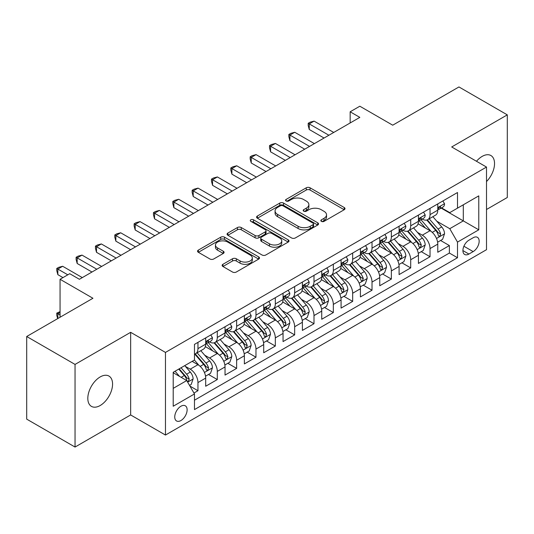 <?xml version="1.0" encoding="UTF-8"?>
<svg xmlns="http://www.w3.org/2000/svg" width="534" height="534" viewBox="0 0 534 534"><rect width="100%" height="100%" fill="white"/><g stroke="black" fill="none" stroke-linecap="round" stroke-linejoin="round"><path stroke-width="0.8" d="M321.401 221.363A1.882 1.088 0 0 0 324.058 221.363L344.23 209.715A2.683 1.549 0 0 0 345.011 208.62A2.683 1.549 0 0 0 344.23 207.526L310.06 187.801A2.683 1.549 0 0 0 306.262 187.801L286.091 199.442A1.882 1.088 0 0 0 285.543 200.21A1.882 1.088 0 0 0 286.091 200.978A1.882 1.088 0 0 0 288.747 200.978L291.357 199.469A8.591 4.96 0 0 1 303.506 199.469L306.356 201.118A8.591 4.96 0 0 1 308.872 204.622A8.591 4.96 0 0 1 306.356 208.126L303.746 209.635A1.882 1.088 0 0 0 303.192 210.403A1.882 1.088 0 0 0 303.746 211.17A1.882 1.088 0 0 0 306.403 211.17L309.012 209.662A8.591 4.96 0 0 1 321.161 209.662L324.011 211.31A8.591 4.96 0 0 1 326.528 214.815A8.591 4.96 0 0 1 324.011 218.319L321.401 219.828A1.882 1.088 0 0 0 320.847 220.595A1.882 1.088 0 0 0 321.401 221.363L321.401 219.828M100.192 405.513A17.502 10.106 120 0 0 111.626 390.087A17.502 10.106 120 0 0 108.943 376.063A17.502 10.106 120 0 0 100.192 376.931A17.502 10.106 120 0 0 88.757 392.35A17.502 10.106 120 0 0 91.441 406.381A17.502 10.106 120 0 0 100.192 405.513M486.507 181.56A17.502 10.106 120 0 0 490.913 155.534A17.502 10.106 120 0 0 482.155 156.402A17.502 10.106 120 0 0 476.482 161.275M180.939 420.532A8.751 5.053 120 0 0 186.653 412.815A8.751 5.053 120 0 0 185.311 405.807A8.751 5.053 120 0 0 180.939 406.24A8.751 5.053 120 0 0 175.219 413.95A8.751 5.053 120 0 0 176.56 420.966A8.751 5.053 120 0 0 180.939 420.532M222.925 264.297A2.683 1.549 0 0 0 222.137 265.398A2.683 1.549 0 0 0 222.925 266.493L232.51 272.026A2.683 1.549 0 0 0 236.308 272.026L258.71 259.09A2.683 1.549 0 0 0 259.491 257.995A2.683 1.549 0 0 0 258.71 256.901L224.534 237.176A2.683 1.549 0 0 0 220.742 237.176L198.341 250.106A2.683 1.549 0 0 0 197.553 251.2A2.683 1.549 0 0 0 198.341 252.295L209.922 258.983A2.683 1.549 0 0 0 213.713 258.983L223.305 253.45A2.683 1.549 0 0 0 224.086 252.355A2.683 1.549 0 0 0 223.305 251.254L217.558 247.943A7.182 4.145 0 0 1 215.456 245.013A7.182 4.145 0 0 1 219.888 241.181A7.182 4.145 0 0 1 227.718 242.076L250.212 255.065A7.182 4.145 0 0 1 252.315 257.995A7.182 4.145 0 0 1 247.883 261.827A7.182 4.145 0 0 1 240.053 260.932L236.308 258.763A2.683 1.549 0 0 0 232.51 258.763L222.925 264.297L222.925 266.493M486.507 209.495L507.3 197.493L507.3 114.863L458.953 86.949L392.71 125.19L359.829 106.213L350.164 111.793L359.829 117.38L79.399 279.282L69.734 273.702L60.062 279.282L60.062 317.243M75.047 364.422L75.047 447.051L130.65 414.951L130.65 332.322L75.047 364.422L26.7 336.507L92.943 298.266L60.062 279.282M130.65 332.322L165.467 352.42L486.507 167.062L486.507 249.692L165.467 435.05L165.467 352.42M507.3 114.863L451.697 146.963L486.507 167.062M291.551 237.944A2.683 1.549 0 0 0 295.342 237.944L317.743 225.008A2.683 1.549 0 0 0 318.531 223.913A2.683 1.549 0 0 0 317.743 222.818L283.574 203.087A2.683 1.549 0 0 0 279.776 203.087L257.375 216.023A2.683 1.549 0 0 0 256.594 217.118A2.683 1.549 0 0 0 257.375 218.212L291.551 237.944M251.581 221.77A1.882 1.088 0 0 1 253.483 222.037L253.483 219.801L288.226 239.859A2.683 1.549 0 0 1 289.014 240.954A2.683 1.549 0 0 1 288.226 242.049L265.825 254.985A2.683 1.549 0 0 1 262.027 254.985L227.858 235.254L227.858 233.064A2.683 1.549 0 0 0 227.07 234.159A2.683 1.549 0 0 0 227.858 235.254M227.858 233.064L237.443 227.531A2.683 1.549 0 0 1 241.241 227.531L255.098 235.527A2.683 1.549 0 0 0 258.897 235.527L265.258 231.856A2.683 1.549 0 0 0 266.045 230.761A2.683 1.549 0 0 0 265.258 229.667L250.826 221.336A1.882 1.088 0 0 1 250.279 220.569A1.882 1.088 0 0 1 251.441 219.567A1.882 1.088 0 0 1 253.483 219.801M75.047 447.051L26.7 419.137L26.7 336.507M193.942 393.037L197.954 390.721L189.93 386.082M185.365 366.364L190.217 369.168A10.94 6.315 60 0 1 197.954 382.564L205.69 378.099L205.69 386.249L217.298 379.554L208.494 374.474M204.702 355.197L209.562 358A10.94 6.315 60 0 1 217.298 371.404L225.034 366.938L225.034 375.088L236.635 368.387L227.838 363.307M224.046 344.029L228.899 346.833A10.94 6.315 60 0 1 236.635 360.236L244.372 355.771L244.372 363.921L255.973 357.219L247.175 352.14M243.384 332.869L248.243 335.672A10.94 6.315 60 0 1 255.973 349.069L263.709 344.604L263.709 352.754L275.317 346.052L266.519 340.972M262.721 321.702L267.581 324.505A10.94 6.315 60 0 1 275.317 337.902L283.053 333.436L283.053 341.586L294.655 334.891L285.857 329.805M282.065 310.534L286.918 313.338A10.94 6.315 60 0 1 294.655 326.735L302.391 322.269L302.391 330.419L313.999 323.724L305.194 318.644M301.403 299.367L306.262 302.171A10.94 6.315 60 0 1 313.999 315.574L321.735 311.108L321.735 319.259L333.336 312.557L324.538 307.477M320.747 288.206L325.6 291.01A10.94 6.315 60 0 1 333.336 304.407L341.072 299.941L341.072 308.091L352.674 301.39L343.876 296.31M340.085 277.039L344.937 279.843A10.94 6.315 60 0 1 352.674 293.239L360.41 288.774L360.41 296.924L372.018 290.222L363.213 285.143M359.422 265.872L364.281 268.675A10.94 6.315 60 0 1 372.018 282.072L379.754 277.607L379.754 285.757L391.355 279.062L382.558 273.982M378.766 254.705L383.619 257.508A10.94 6.315 60 0 1 391.355 270.912L399.092 266.439L399.092 274.596L410.699 267.894L401.895 262.815M398.104 243.537L402.963 246.341A10.94 6.315 60 0 1 410.699 259.744L418.436 255.279L418.436 263.429L430.037 256.727L430.037 248.577A10.94 6.315 -120 0 0 422.301 235.18L417.448 232.377M421.239 251.647L430.037 256.727M205.69 378.099A10.94 6.315 -120 0 0 197.954 364.702L192.153 361.351M225.034 366.938A10.94 6.315 -120 0 0 217.298 353.535L205.336 346.633M244.372 355.771A10.94 6.315 -120 0 0 236.635 342.367L224.674 335.465M263.709 344.604A10.94 6.315 -120 0 0 255.973 331.207L244.018 324.298M283.053 333.436A10.94 6.315 -120 0 0 275.317 320.04L263.355 313.131M302.391 322.269A10.94 6.315 -120 0 0 294.655 308.872L282.693 301.964M321.735 311.108A10.94 6.315 -120 0 0 313.999 297.705L302.037 290.803M341.072 299.941A10.94 6.315 -120 0 0 333.336 286.538L321.375 279.636M360.41 288.774A10.94 6.315 -120 0 0 352.674 275.377L340.719 268.469M379.754 277.607A10.94 6.315 -120 0 0 372.018 264.21L360.056 257.301M399.092 266.439A10.94 6.315 -120 0 0 391.355 253.043L379.394 246.141M418.436 255.279A10.94 6.315 -120 0 0 410.699 241.875L398.738 234.973M473.164 237.743L468.912 240.2A8.477 4.893 120 0 0 463.372 247.676A8.477 4.893 120 0 0 464.673 254.471A8.477 4.893 120 0 0 468.912 254.05L473.164 251.594A8.477 4.893 120 0 0 478.704 244.118A8.477 4.893 120 0 0 477.403 237.323A8.477 4.893 120 0 0 473.164 237.743M173.203 388.372L186.74 380.555L194.476 393.959L194.476 409.591L457.498 257.735L457.498 242.102L449.761 228.699L436.785 221.209M194.476 393.959L173.203 406.24L173.203 372.291L194.476 360.009L194.476 344.377L457.498 192.52L457.498 208.153L478.771 195.871L478.771 229.82L457.498 242.102M209.462 341.867L209.562 341.92A10.94 6.315 60 0 0 215.028 342.468L222.765 337.995A10.94 6.315 -120 0 0 225.034 332.989L225.034 326.735M228.799 330.7L228.899 330.76A10.94 6.315 60 0 0 234.373 331.3L242.109 326.835A10.94 6.315 -120 0 0 244.372 321.822L244.372 315.574M248.136 319.532L248.243 319.592A10.94 6.315 60 0 0 253.71 320.133L261.446 315.667A10.94 6.315 -120 0 0 263.709 310.661L263.709 304.407M267.481 308.365L267.581 308.425A10.94 6.315 60 0 0 273.048 308.966L280.784 304.5A10.94 6.315 -120 0 0 283.053 299.494L283.053 293.239M286.818 297.198L286.918 297.258A10.94 6.315 60 0 0 292.392 297.798L300.128 293.333A10.94 6.315 -120 0 0 302.391 288.327L302.391 282.072M306.162 286.037L306.262 286.091A10.94 6.315 60 0 0 311.729 286.638L319.466 282.172A10.94 6.315 -120 0 0 321.735 277.159L321.735 270.905M325.5 274.87L325.6 274.93A10.94 6.315 60 0 0 331.073 275.471L338.81 271.005A10.94 6.315 -120 0 0 341.072 265.992L341.072 259.744M344.837 263.703L344.937 263.763A10.94 6.315 60 0 0 350.411 264.303L358.147 259.838A10.94 6.315 -120 0 0 360.41 254.831L360.41 248.577M364.181 252.535L364.281 252.595A10.94 6.315 60 0 0 369.748 253.136L377.485 248.67A10.94 6.315 -120 0 0 379.754 243.664L379.754 237.41M383.519 241.375L383.619 241.428A10.94 6.315 60 0 0 389.092 241.969L396.829 237.503A10.94 6.315 -120 0 0 399.092 232.497L399.092 226.242M402.856 230.207L402.963 230.267A10.94 6.315 60 0 0 408.43 230.808L416.166 226.343A10.94 6.315 -120 0 0 418.436 221.33L418.436 215.075M194.476 400.206L449.374 253.043L449.374 245.56L437.773 252.262L437.773 244.111A10.94 6.315 -120 0 0 430.037 230.708L418.075 223.806M422.2 219.04L422.301 219.1A10.94 6.315 -120 0 0 427.767 219.641A10.94 6.315 -120 0 0 430.037 214.635L430.037 208.38M427.767 219.641L435.504 215.175A10.94 6.315 -120 0 0 437.773 210.162L437.773 203.915M197.954 342.367L197.954 348.622A10.94 6.315 60 0 1 195.691 353.628A10.94 6.315 60 0 1 194.476 354.075M195.691 353.628L203.427 349.163A10.94 6.315 -120 0 0 205.69 344.156L205.69 337.902M217.298 331.2L217.298 337.455A10.94 6.315 60 0 1 215.028 342.468M236.635 320.04L236.635 326.287A10.94 6.315 60 0 1 234.373 331.3M255.973 308.872L255.973 315.127A10.94 6.315 60 0 1 253.71 320.133M275.317 297.705L275.317 303.959A10.94 6.315 60 0 1 273.048 308.966M294.655 286.538L294.655 292.792A10.94 6.315 60 0 1 292.392 297.798M313.999 275.377L313.999 281.625A10.94 6.315 60 0 1 311.729 286.638M333.336 264.21L333.336 270.464A10.94 6.315 60 0 1 331.073 275.471M352.674 253.043L352.674 259.297A10.94 6.315 60 0 1 350.411 264.303M372.018 241.875L372.018 248.13A10.94 6.315 60 0 1 369.748 253.136M391.355 230.708L391.355 236.963A10.94 6.315 60 0 1 389.092 241.969M410.699 219.547L410.699 225.795A10.94 6.315 60 0 1 408.43 230.808M410.699 259.744L410.699 267.894M391.355 270.912L391.355 279.062M372.018 282.072L372.018 290.222M352.674 293.239L352.674 301.39M333.336 304.407L333.336 312.557M313.999 315.574L313.999 323.724M294.655 326.735L294.655 334.891M275.317 337.902L275.317 346.052M255.973 349.069L255.973 357.219M236.635 360.236L236.635 368.387M217.298 371.404L217.298 379.554M197.954 382.564L197.954 390.721M186.74 380.555L173.203 372.739M449.761 228.699L463.298 220.882L463.298 204.809L478.771 195.871M441.151 208.1L478.771 229.82M441.538 207.873L449.761 212.619L457.498 208.153M130.65 414.951L165.467 435.05M350.164 111.793L350.164 122.96M440.577 240.48L449.374 245.56M449.374 253.043L457.498 257.735M322.149 221.63L324.011 220.555A8.591 4.96 0 0 0 326.528 217.051L326.528 214.815M308.872 204.622L308.872 206.858A8.591 4.96 0 0 1 306.356 210.363L304.493 211.437M344.19 209.742L310.06 190.031A2.683 1.549 0 0 0 306.262 190.031L286.845 201.245M317.71 225.028L283.574 205.323A2.683 1.549 0 0 0 279.776 205.323L257.415 218.232M312.997 224.68A1.882 1.088 0 0 0 313.551 223.913A1.882 1.088 0 0 0 312.997 223.145L283.007 205.83A1.882 1.088 0 0 0 280.35 205.83L277.593 207.419A8.591 4.96 0 0 0 275.077 210.923A8.591 4.96 0 0 0 277.593 214.434L298.099 226.269A8.591 4.96 0 0 0 310.247 226.269L312.997 224.68L312.997 226.91A1.882 1.088 0 0 0 313.551 226.142L313.551 223.913M275.077 210.923L275.077 213.159A8.591 4.96 0 0 0 277.593 216.664L277.593 214.434M312.997 226.91L310.247 228.499A8.591 4.96 0 0 1 298.099 228.499L277.593 216.664M227.891 235.274L237.443 229.76L237.443 227.531M266.045 230.761L266.045 232.998A2.683 1.549 0 0 1 265.258 234.092L258.897 237.763A2.683 1.549 0 0 1 255.098 237.763L241.241 229.76A2.683 1.549 0 0 0 237.443 229.76M253.483 222.037L288.193 242.069M269.483 243.831A7.182 4.145 0 0 0 277.306 244.732A7.182 4.145 0 0 0 281.738 240.901A7.182 4.145 0 0 0 279.636 237.97L271.713 233.391A2.683 1.549 0 0 0 267.914 233.391L261.553 237.063A2.683 1.549 0 0 0 260.766 238.157A2.683 1.549 0 0 0 261.553 239.259L269.483 243.831L269.483 246.067A7.182 4.145 0 0 0 277.306 246.962A7.182 4.145 0 0 0 281.738 243.13L281.738 240.901M260.766 238.157L260.766 240.393A2.683 1.549 0 0 0 261.553 241.488L261.553 239.259M269.483 246.067L261.553 241.488M252.315 257.995L252.315 260.232A7.182 4.145 0 0 1 247.883 264.063A7.182 4.145 0 0 1 240.053 263.162L236.308 260.999A2.683 1.549 0 0 0 232.51 260.999L222.958 266.513M215.456 245.013L215.456 247.242A7.182 4.145 0 0 0 217.558 250.172L217.558 247.943M223.265 253.47L217.558 250.172M258.67 259.117L224.534 239.406A2.683 1.549 0 0 0 220.742 239.406L198.374 252.322M437.613 242.196L442.606 239.312L444.542 233.725A7.249 4.185 -120 0 0 441.718 226.923L432.88 216.691M431.112 231.416L421.012 219.728M425.364 228.011L419.504 221.23A17.368 10.026 -120 0 0 418.963 220.622M426.786 220.035L435.724 230.381A7.249 4.185 60 0 1 438.307 235.374L438.835 236.235L439.816 236.095L440.63 234.032A7.249 4.185 -120 0 0 438.047 229.039L429.209 218.813M427.313 219.861L436.912 230.982A3.691 2.129 60 0 1 437.847 232.43L440.63 234.032M442.9 200.951L444.542 203.801A7.249 4.185 60 0 1 443.04 207.005L439.369 209.128A7.249 4.185 -120 0 0 440.63 207.459L440.477 206.818M328.891 135.242L309.259 123.908L314.092 121.118L333.723 132.452M438.014 209.468L438.047 209.468A7.249 4.185 -120 0 0 439.369 209.128M439.689 206.918L440.63 207.459C440.17 206.364 439.395 206.812 438.307 208.801A7.249 4.185 60 0 1 437.773 209.829M324.051 138.032L309.259 129.495L309.259 123.908L308.191 123.294L310.127 122.179L314.092 121.118M309.259 129.495L308.191 125.53L308.191 123.294M418.269 253.363L423.268 250.473L425.197 244.892A7.249 4.185 -120 0 0 422.381 238.084L413.543 227.858M411.774 242.583L401.675 230.888M406.027 239.179L400.16 232.39A17.368 10.026 -120 0 0 399.626 231.789M407.442 231.202L416.38 241.548A7.249 4.185 60 0 1 418.97 246.541L419.497 247.402L420.472 247.262L421.286 245.199A7.249 4.185 -120 0 0 418.703 240.207L409.865 229.974M407.969 231.028L417.575 242.149A3.691 2.129 60 0 1 418.502 243.591L421.286 245.199M398.931 264.524L403.924 261.64L405.86 256.06A7.249 4.185 -120 0 0 403.036 249.251L394.199 239.018M392.43 253.75L382.331 242.056M386.683 250.346L380.822 243.557A17.368 10.026 -120 0 0 380.281 242.957M388.105 242.363L397.042 252.716A7.249 4.185 60 0 1 399.626 257.708L400.153 258.563L401.134 258.429L401.948 256.367A7.249 4.185 -120 0 0 399.365 251.374L390.528 241.141M388.632 242.196L398.237 253.316A3.691 2.129 60 0 1 399.165 254.758L401.948 256.367M379.587 275.691L384.587 272.807L386.523 267.22A7.249 4.185 -120 0 0 383.699 260.418L374.861 250.186M373.092 264.917L362.993 253.223M367.345 261.513L361.485 254.725A17.368 10.026 -120 0 0 360.944 254.117M368.767 253.53L377.705 263.876A7.249 4.185 60 0 1 380.288 268.869L380.815 269.73L381.797 269.597L382.611 267.534A7.249 4.185 -120 0 0 380.021 262.541L371.19 252.308M369.288 253.363L378.893 264.484A3.691 2.129 60 0 1 379.828 265.925L382.611 267.534M360.25 286.858L365.249 283.975L367.178 278.388A7.249 4.185 -120 0 0 364.355 271.586L355.524 261.353M353.748 276.085L343.649 264.39M348.001 272.674L342.14 265.892A17.368 10.026 -120 0 0 341.606 265.285M349.423 264.697L358.361 275.043A7.249 4.185 60 0 1 360.944 280.036L361.471 280.897L362.452 280.757L363.267 278.701A7.249 4.185 -120 0 0 360.684 273.702L351.846 263.476M349.95 264.53L359.556 275.644A3.691 2.129 60 0 1 360.483 277.093L363.267 278.701M423.555 212.118L425.197 214.968A7.249 4.185 60 0 1 423.702 218.172L420.024 220.295A7.249 4.185 -120 0 0 421.286 218.626L421.132 217.985M309.546 146.409L289.915 135.075L294.755 132.285L314.386 143.619M418.676 220.635L418.703 220.635A7.249 4.185 -120 0 0 420.024 220.295M420.351 218.086L421.286 218.626C420.832 217.532 420.058 217.979 418.97 219.968A7.249 4.185 60 0 1 418.436 220.996M304.714 149.2L289.915 140.656L289.915 135.075L288.854 134.461L290.79 133.346L294.755 132.285M289.915 140.656L288.854 136.697L288.854 134.461M404.218 223.285L405.86 226.129A7.249 4.185 60 0 1 404.358 229.34L400.687 231.462A7.249 4.185 -120 0 0 401.948 229.794L401.795 229.146M290.209 157.577L270.578 146.243L275.411 143.452L295.042 154.78M399.332 231.803L399.365 231.803A7.249 4.185 -120 0 0 400.687 231.462M401.014 229.253L401.948 229.794C401.495 228.699 400.72 229.146 399.626 231.129A7.249 4.185 60 0 1 399.092 232.163M285.37 160.367L270.578 151.823L270.578 146.243L269.516 145.628L271.446 144.507L275.411 143.452M270.578 151.823L269.516 147.858L269.516 145.628M384.88 234.453L386.523 237.296A7.249 4.185 60 0 1 385.021 240.507L381.343 242.63A7.249 4.185 -120 0 0 382.611 240.954L382.457 240.313M270.865 168.737L251.24 157.41L256.073 154.613L275.704 165.947M379.994 242.963L380.021 242.963A7.249 4.185 -120 0 0 381.343 242.63M381.67 240.413L382.611 240.954C382.15 239.866 381.376 240.313 380.288 242.296A7.249 4.185 60 0 1 379.754 243.33M266.032 171.534L251.24 162.99L251.24 157.41L250.172 156.796L252.108 155.674L256.073 154.613M251.24 162.99L250.172 159.025L250.172 156.796M365.536 245.62L367.178 248.464A7.249 4.185 60 0 1 365.683 251.668L362.005 253.79A7.249 4.185 -120 0 0 363.267 252.121L363.113 251.481M251.527 179.905L231.896 168.57L236.736 165.78L256.36 177.114M360.657 254.131L360.684 254.131A7.249 4.185 -120 0 0 362.005 253.79M362.332 251.581L363.267 252.121C362.813 251.033 362.039 251.481 360.944 253.463A7.249 4.185 60 0 1 360.41 254.491M246.695 182.695L231.896 174.157L231.896 168.57L230.835 167.956L232.771 166.842L236.736 165.78M231.896 174.157L230.835 170.192L230.835 167.956M340.912 298.025L345.905 295.135L347.841 289.555A7.249 4.185 -120 0 0 345.017 282.746L336.18 272.52M334.411 287.245L324.312 275.557M328.664 283.841L322.803 277.059A17.368 10.026 -120 0 0 322.262 276.452M330.085 275.864L339.023 286.211A7.249 4.185 60 0 1 341.606 291.204L342.134 292.065L343.115 291.924L343.929 289.862A7.249 4.185 -120 0 0 341.346 284.869L332.508 274.643M330.613 275.691L340.211 286.811A3.691 2.129 60 0 1 341.146 288.26L343.929 289.862M346.199 256.781L347.841 259.631A7.249 4.185 60 0 1 346.339 262.835L342.668 264.957A7.249 4.185 -120 0 0 343.929 263.289L343.776 262.648M232.19 191.072L212.559 179.738L217.391 176.948L237.023 188.282M341.313 265.298L341.346 265.298A7.249 4.185 -120 0 0 342.668 264.957M342.995 262.748L343.929 263.289C343.469 262.194 342.701 262.641 341.606 264.63A7.249 4.185 60 0 1 341.072 265.658M227.351 193.862L212.559 185.325L212.559 179.738L211.497 179.124L213.426 178.009L217.391 176.948M212.559 185.325L211.497 181.36L211.497 179.124M321.568 309.193L326.568 306.302L328.503 300.722A7.249 4.185 -120 0 0 325.68 293.914L316.842 283.688M315.073 298.413L304.974 286.718M309.326 295.008L303.466 288.22A17.368 10.026 -120 0 0 302.925 287.619M310.748 287.032L319.686 297.378A7.249 4.185 60 0 1 322.269 302.371L322.796 303.232L323.771 303.092L324.585 301.029A7.249 4.185 -120 0 0 322.002 296.036L313.164 285.803M311.269 286.858L320.874 297.979A3.691 2.129 60 0 1 321.802 299.42L324.585 301.029M326.855 267.948L328.503 270.798A7.249 4.185 60 0 1 327.002 274.002L323.324 276.125A7.249 4.185 -120 0 0 324.585 274.456L324.432 273.808M212.846 202.239L193.215 190.905L198.054 188.115L217.685 199.449M321.975 276.465L322.002 276.465A7.249 4.185 -120 0 0 323.324 276.125M323.651 273.915L324.585 274.456C324.131 273.361 323.357 273.808 322.269 275.798A7.249 4.185 60 0 1 321.735 276.826M208.013 205.029L193.215 196.485L193.215 190.905L192.153 190.291L194.089 189.176L198.054 188.115M193.215 196.485L192.153 192.52L192.153 190.291M302.231 320.353L307.23 317.47L309.159 311.889A7.249 4.185 -120 0 0 306.336 305.081L297.505 294.848M295.729 309.58L285.63 297.885M289.982 306.176L284.121 299.387A17.368 10.026 -120 0 0 283.581 298.786M291.404 298.192L300.342 308.545A7.249 4.185 60 0 1 302.925 313.538L303.452 314.392L304.433 314.259L305.248 312.196A7.249 4.185 -120 0 0 302.665 307.204L293.827 296.971M291.931 298.025L301.536 309.146A3.691 2.129 60 0 1 302.464 310.588L305.248 312.196M307.517 279.115L309.159 281.959A7.249 4.185 60 0 1 307.657 285.169L303.986 287.292A7.249 4.185 -120 0 0 305.248 285.623L305.094 284.976M193.508 213.406L173.877 202.072L178.71 199.275L198.341 210.61M302.631 287.632L302.665 287.632A7.249 4.185 -120 0 0 303.986 287.292M304.313 285.083L305.248 285.623C304.794 284.529 304.02 284.976 302.925 286.958A7.249 4.185 60 0 1 302.391 287.993M188.676 216.197L173.877 207.653L173.877 202.072L172.816 201.458L174.745 200.337L178.71 199.275M173.877 207.653L172.816 203.688L172.816 201.458M282.887 331.521L287.886 328.637L289.822 323.05A7.249 4.185 -120 0 0 286.998 316.248L278.161 306.015M276.392 320.747L266.292 309.053M270.645 317.343L264.784 310.554A17.368 10.026 -120 0 0 264.243 309.947M272.066 309.36L281.004 319.706A7.249 4.185 60 0 1 283.587 324.699L284.115 325.56L285.096 325.42L285.91 323.364A7.249 4.185 -120 0 0 283.32 318.371L274.489 308.138M272.594 309.193L282.192 320.313A3.691 2.129 60 0 1 283.127 321.755L285.91 323.364M288.18 290.282L289.822 293.126A7.249 4.185 60 0 1 288.32 296.337L284.649 298.453A7.249 4.185 -120 0 0 285.91 296.784L285.757 296.143M174.171 224.567L154.54 213.233L159.372 210.443L179.003 221.777M283.294 298.793L283.32 298.793A7.249 4.185 -120 0 0 284.649 298.453M284.969 296.243L285.91 296.784C285.45 295.696 284.675 296.143 283.587 298.126A7.249 4.185 60 0 1 283.053 299.16M169.331 227.364L154.54 218.82L154.54 213.233L153.472 212.619L155.407 211.504L159.372 210.443M154.54 218.82L153.472 214.855L153.472 212.619M263.549 342.688L268.549 339.804L270.478 334.217A7.249 4.185 -120 0 0 267.661 327.415L258.823 317.183M257.054 331.908L246.955 320.22M251.307 328.503L245.44 321.722A17.368 10.026 -120 0 0 244.906 321.114M252.722 320.527L261.66 330.873A7.249 4.185 60 0 1 264.25 335.866L264.777 336.727L265.752 336.587L266.566 334.524A7.249 4.185 -120 0 0 263.983 329.531L255.145 319.305M253.249 320.36L262.855 331.474A3.691 2.129 60 0 1 263.783 332.922L266.566 334.524M244.212 353.855L249.204 350.965L251.14 345.385A7.249 4.185 -120 0 0 248.317 338.576L239.479 328.35M237.71 343.075L227.611 331.387M231.963 339.671L226.102 332.889A17.368 10.026 -120 0 0 225.562 332.281M233.385 331.694L242.323 342.04A7.249 4.185 60 0 1 244.906 347.033L245.433 347.894L246.414 347.754L247.229 345.692A7.249 4.185 -120 0 0 244.645 340.699L235.808 330.473M233.912 331.521L243.517 342.641A3.691 2.129 60 0 1 244.445 344.09L247.229 345.692M224.867 365.016L229.867 362.132L231.803 356.552A7.249 4.185 -120 0 0 228.979 349.743L220.142 339.511M218.373 354.242L208.273 342.548M212.625 350.838L206.765 344.05A17.368 10.026 -120 0 0 206.224 343.449M214.047 342.855L222.985 353.208A7.249 4.185 60 0 1 225.568 358.201L226.096 359.055L227.07 358.921L227.884 356.859A7.249 4.185 -120 0 0 225.301 351.866L216.464 341.633M214.568 342.688L224.173 353.808A3.691 2.129 60 0 1 225.108 355.25L227.884 356.859M205.53 376.183L210.529 373.299L212.459 367.719A7.249 4.185 -120 0 0 209.635 360.911L200.804 350.678M199.028 365.41L194.403 360.049M193.281 362.005L192.534 361.131M194.703 354.022L203.641 364.375A7.249 4.185 60 0 1 206.224 369.368L206.751 370.222L207.733 370.089L208.547 368.026A7.249 4.185 -120 0 0 205.964 363.033L197.126 352.8M195.23 353.855L204.836 364.976A3.691 2.129 60 0 1 205.764 366.417L208.547 368.026M268.836 301.443L270.478 304.293A7.249 4.185 60 0 1 268.982 307.497L265.305 309.62A7.249 4.185 -120 0 0 266.566 307.951L266.413 307.31M154.827 235.734L135.195 224.4L140.035 221.61L159.659 232.944M263.956 309.96L263.983 309.96A7.249 4.185 -120 0 0 265.305 309.62M265.632 307.41L266.566 307.951C266.112 306.863 265.338 307.304 264.25 309.293A7.249 4.185 60 0 1 263.709 310.321M149.994 238.524L135.195 229.987L135.195 224.4L134.134 223.786L136.07 222.671L140.035 221.61M135.195 229.987L134.134 226.022L134.134 223.786M249.498 312.61L251.14 315.461A7.249 4.185 60 0 1 249.638 318.664L245.967 320.787A7.249 4.185 -120 0 0 247.229 319.118L247.075 318.478M135.489 246.902L115.858 235.567L120.691 232.777L140.322 244.111M244.612 321.128L244.645 321.128A7.249 4.185 -120 0 0 245.967 320.787M246.294 318.578L247.229 319.118C246.775 318.024 246 318.471 244.906 320.46A7.249 4.185 60 0 1 244.372 321.488M130.65 249.692L115.858 241.148L115.858 235.567L114.797 234.953L116.726 233.839L120.691 232.777M115.858 241.148L114.797 237.189L114.797 234.953M230.154 323.778L231.803 326.628A7.249 4.185 60 0 1 230.301 329.832L226.623 331.954A7.249 4.185 -120 0 0 227.884 330.286L227.738 329.638M116.145 258.069L96.52 246.735L101.353 243.945L120.984 255.272M225.275 332.295L225.301 332.295A7.249 4.185 -120 0 0 226.623 331.954M226.95 329.745L227.884 330.286C227.431 329.191 226.656 329.638 225.568 331.621A7.249 4.185 60 0 1 225.034 332.655M111.312 260.859L96.52 252.315L96.52 246.735L95.453 246.121L97.388 245.006L101.353 243.945M96.52 252.315L95.453 248.35L95.453 246.121M210.817 334.945L212.459 337.788A7.249 4.185 60 0 1 210.957 340.999L207.285 343.122A7.249 4.185 -120 0 0 208.547 341.453L208.393 340.805M96.808 269.229L77.176 257.902L82.016 255.105L101.64 266.439M205.937 343.462L205.964 343.455A7.249 4.185 -120 0 0 207.285 343.122M207.613 340.912L208.547 341.453C208.093 340.358 207.319 340.805 206.224 342.788A7.249 4.185 60 0 1 205.69 343.823M91.975 272.026L77.176 263.482L77.176 257.902L76.115 257.288L78.051 256.166L82.016 255.105M77.176 263.482L76.115 259.517L76.115 257.288M189.543 385.414L191.185 384.467L193.121 378.88A7.249 4.185 -120 0 0 190.298 372.078L184.737 365.636M179.544 376.403L175.065 371.217M173.944 373.173L173.203 372.311M178.736 369.094L184.303 375.536A7.249 4.185 60 0 1 186.887 380.528L187.414 381.389L188.395 381.249L189.21 379.193A7.249 4.185 -120 0 0 186.626 374.2L181.059 367.759M179.19 368.84L185.492 376.143A3.691 2.129 60 0 1 186.426 377.585L189.21 379.193M60.062 312.443L57.839 313.732L60.062 315.013M57.659 318.638L56.771 315.347L56.771 313.118L60.062 311.636M56.771 313.118L57.839 313.732L57.839 318.531M67.798 274.816L57.839 269.063L62.672 266.272L82.303 277.607M62.965 277.607L57.839 274.65L57.839 269.063L56.771 268.448L58.707 267.334L62.672 266.272M57.839 274.65L56.771 270.685L56.771 268.448M190.217 369.168L197.954 364.702M209.562 358L217.298 353.535M228.899 346.833L236.635 342.367M248.243 335.672L255.973 331.207M267.581 324.505L275.317 320.04M286.918 313.338L294.655 308.872M306.262 302.171L313.999 297.705M325.6 291.01L333.336 286.538M344.937 279.843L352.674 275.377M364.281 268.675L372.018 264.21M383.619 257.508L391.355 253.043M402.963 246.341L410.699 241.875M422.301 235.18L430.037 230.708M430.037 214.635L437.773 210.162M197.954 348.622L205.69 344.156M217.298 337.455L225.034 332.989M236.635 326.287L244.372 321.822M255.973 315.127L263.709 310.661M275.317 303.959L283.053 299.494M294.655 292.792L302.391 288.327M313.999 281.625L321.735 277.159M333.336 270.464L341.072 265.992M352.674 259.297L360.41 254.831M372.018 248.13L379.754 243.664M391.355 236.963L399.092 232.497M410.699 225.795L418.436 221.33M430.037 248.577L437.773 244.111M463.892 246.234L473.164 251.594M462.918 250.586L468.912 254.05M324.011 220.555L324.011 218.319M303.746 211.17L303.746 209.635M306.356 210.363L306.356 208.126M286.091 200.978L286.091 199.442M306.262 190.031L306.262 187.801M310.06 190.031L310.06 187.801M344.23 209.715L344.23 207.526M257.375 218.212L257.375 216.023M279.776 205.323L279.776 203.087M283.574 205.323L283.574 203.087M317.743 225.008L317.743 222.818M298.099 228.499L298.099 226.269M310.247 228.499L310.247 226.269M241.241 229.76L241.241 227.531M255.098 237.763L255.098 235.527M258.897 237.763L258.897 235.527M265.258 234.092L265.258 231.856M288.226 242.049L288.226 239.859M232.51 260.999L232.51 258.763M236.308 260.999L236.308 258.763M240.053 263.162L240.053 260.932M223.305 253.45L223.305 251.254M198.341 252.295L198.341 250.106M220.742 239.406L220.742 237.176M224.534 239.406L224.534 237.176M258.71 259.09L258.71 256.901M436.505 238.478L444.495 233.865M438.047 229.039L441.718 226.923M432.266 232.377L435.724 230.381M444.495 203.714L437.773 207.599M417.167 249.645L425.151 245.033M418.703 240.207L422.381 238.084M412.929 243.544L416.38 241.548M397.823 260.812L405.813 256.2M399.365 251.374L403.036 249.251M393.585 254.711L397.042 252.716M378.486 271.973L386.476 267.36M380.021 262.541L383.699 260.418M374.247 265.872L377.705 263.876M359.142 283.14L367.132 278.528M360.684 273.702L364.355 271.586M354.903 277.039L358.361 275.043M425.151 214.882L418.436 218.766M405.813 226.049L399.092 229.927M386.476 237.216L379.754 241.094M367.132 248.383L360.41 252.262M339.804 294.307L347.794 289.695M341.346 284.869L345.017 282.746M335.566 288.206L339.023 286.211M347.794 259.544L341.072 263.429M320.467 305.475L328.45 300.862M322.002 296.036L325.68 293.914M316.228 299.374L319.686 297.378M328.45 270.711L321.735 274.589M301.123 316.642L309.113 312.03M302.665 307.204L306.336 305.081M296.884 310.541L300.342 308.545M309.113 281.879L302.391 285.757M281.785 327.803L289.775 323.19M283.32 318.371L286.998 316.248M277.546 321.702L281.004 319.706M289.775 293.046L283.053 296.924M262.441 338.97L270.431 334.357M263.983 329.531L267.661 327.415M258.202 332.869L261.66 330.873M243.103 350.137L251.093 345.525M244.645 340.699L248.317 338.576M238.865 344.036L242.323 342.04M223.766 361.304L231.756 356.692M225.301 351.866L228.979 349.743M219.527 355.203L222.985 353.208M204.422 372.465L212.412 367.859M205.964 363.033L209.635 360.911M200.183 366.371L203.641 364.375M270.431 304.213L263.709 308.091M251.093 315.374L244.372 319.259M231.756 326.541L225.034 330.419M212.412 337.708L205.69 341.586M187.654 382.15L193.074 379.02M186.626 374.2L190.298 372.078M181.173 377.344L184.303 375.536"/></g></svg>
